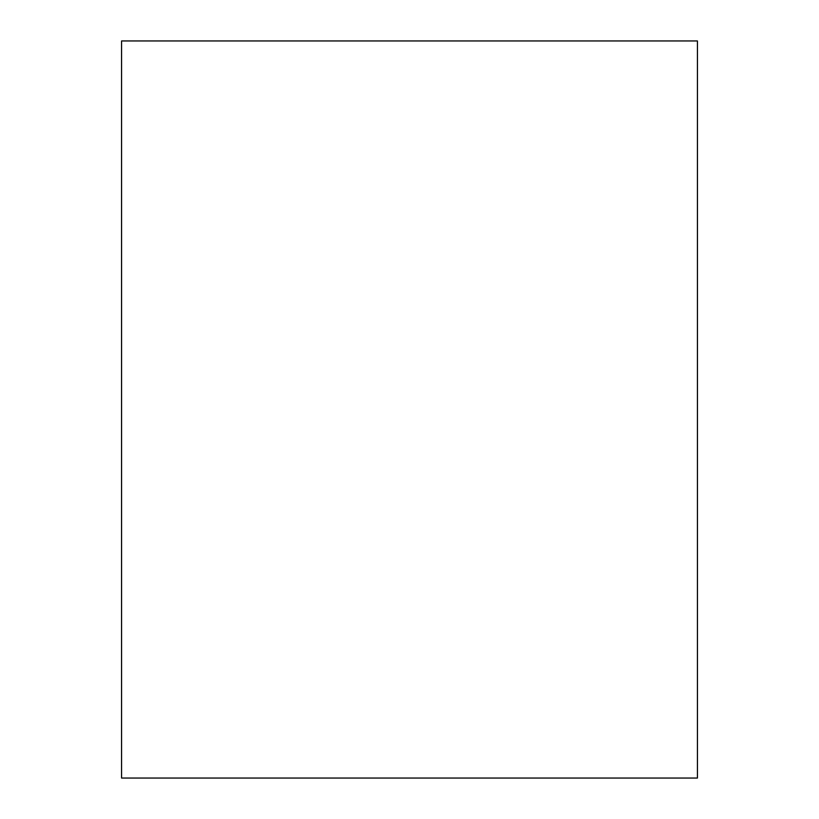 <?xml version="1.0" encoding="UTF-8"?>
<svg xmlns="http://www.w3.org/2000/svg" width="819" height="819" viewBox="0 0 819 819"><rect width="100%" height="100%" fill="white"/><g stroke="black" fill="none" stroke-linecap="round" stroke-linejoin="round"><path stroke-width="0.61" stroke-dasharray="4.09 3.07" d="M697.43 40.95L121.57 40.95M697.43 778.05L121.57 778.05"/><path stroke-width="1.23" d="M409.5 40.95L697.43 40.95L697.43 778.05L121.57 778.05L121.57 40.95L409.5 40.95"/></g></svg>
